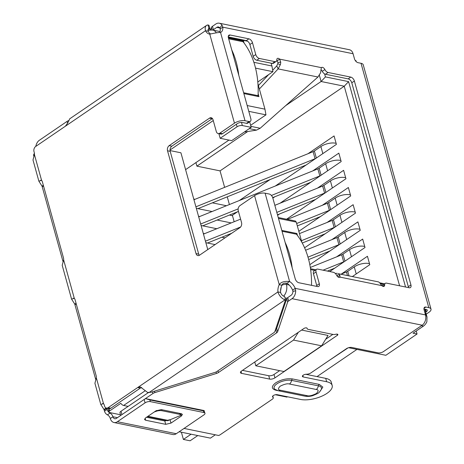 <?xml version="1.0" encoding="UTF-8"?>
<svg xmlns="http://www.w3.org/2000/svg" width="464" height="464" viewBox="0 0 464 464"><rect width="100%" height="100%" fill="white"/><g stroke="black" fill="none" stroke-linecap="round" stroke-linejoin="round"><path stroke-width="0.7" d="M280.552 291.125L281.329 286.63M170.033 150.023L213.26 120.559M218.892 133.702L220.162 138.295L237.069 126.771A3.845 1.601 -15.5 0 1 242.347 125.547L251.181 127.345L231.675 140.644L220.162 138.295M210.552 33.918L209.85 33.483M109.591 408.645L109.115 411.29L120.82 403.309A3.845 2.21 -124.3 0 0 123.604 405.466L128.128 406.389M120.512 414.764L110.13 412.647A3.845 1.601 -15.5 0 1 109.028 411.904A3.845 1.601 -15.5 0 1 109.115 411.29M248.785 111.354L265.959 114.857L250.618 125.315M228.943 140.087L185.594 169.638M207.768 249.586L180.925 152.795L170.062 150.58M301.878 242.324L296.264 222.076L295.406 221.026L278.232 217.523M301.612 330.061L328.031 335.443L321.627 345.819L293.526 340.089L255.815 365.794L254.759 361.995M348.621 347.704L385.839 355.291L417.049 334.016L413.03 333.198L423.435 326.105L421.44 325.699M179.15 431.764L210.412 438.138L215.302 434.803M328.541 360.882L347.994 347.907M243.855 93.577L258.953 96.657L258.129 93.682M244.081 43.019L243.53 41.041L228.433 37.961M297.453 235.474L296.902 233.496L281.805 230.417M251.181 127.345L249.649 121.823M247.173 105.543L264.95 109.168L257.955 83.938M253.878 62.309L271.916 65.987L271.133 63.168M324.609 73.898L325.444 76.902L348.592 81.623L405.553 287.013M383.612 284.484L382.974 284.357L383.107 284.832M314.865 270.466L310.631 269.607M296.264 222.076L278.487 218.451M265.959 114.857L264.95 109.168M298.335 332.294L293.526 340.089M255.815 365.794L283.916 371.525L321.627 345.819M416.22 331.029L417.049 334.016M424.838 309.152L427.002 316.947L426.868 321.761A9.616 6.774 101.5 0 1 423.435 326.105M427.002 316.947L424.925 312.701L423.974 309.285M315.851 269.793L310.503 268.702M382.974 284.357L380.115 283.371M384.604 283.811L379.633 282.796M348.592 81.623L344.247 86.217L399.597 285.801M325.444 76.902L321.1 81.502L344.247 86.217L220.058 170.874L196.91 166.153L195.924 162.597M319.383 75.313L321.1 81.502L285.667 105.653M271.916 65.987L272.925 71.676L257.804 81.983M255.542 68.133L272.925 71.676M287.442 396.766L286.955 397.103L275.401 394.748M356.932 349.398L317.04 376.594M229.396 204.543L227.261 196.829M224.628 187.352L220.058 170.874M275.291 186.023L336.406 144.368L334.074 135.94L307.974 153.729M270.1 179.545L239.285 200.552M231.925 215.586L237.417 211.845M234.163 221.728L232.493 215.702L229.413 215.076M280.059 203.215L341.173 161.553L338.842 153.132L312.742 170.92M274.868 196.736L272.849 198.111M286.561 219.223L345.941 178.744L343.604 170.317L317.509 188.106M279.635 213.927L277.617 215.302M298.822 231.304L350.709 195.936L348.371 187.508L322.277 205.297M304.599 247.805L355.476 213.121L353.139 204.699L327.045 222.488M309.813 264.689L360.244 230.312L357.906 221.885L331.812 239.679M329.73 271.556L365.011 247.503L362.674 239.076L336.574 256.865M352.565 276.428L369.779 264.695L367.442 256.267L341.342 274.056M215.093 244.592L205.859 242.707M203.29 233.438L204.52 233.688M221.873 237.226L224.97 237.858M216.827 228.723L201.092 225.516M198.522 216.247L199.752 216.502M217.106 220.04L231.223 222.917M212.06 211.538L196.324 208.33M193.755 199.062L194.984 199.311M212.338 202.849L226.455 205.726M243.53 41.041L242.637 41.656M296.902 233.496L296.009 234.111M196.91 166.153L247.689 131.538M369.501 263.691A10.579 4.408 164.5 0 0 354.258 266.881L347.756 271.312L348.974 275.697M347.408 275.378L346.469 271.985L341.208 274.114M346.469 271.985A3.845 1.601 164.5 0 0 347.756 271.312M344.526 261.47A3.845 1.601 -15.5 0 1 343.667 261.876L341.701 254.8L310.312 267.461M323.048 270.193L343.667 261.876M334.706 268.157L327.445 271.086M364.733 246.5A10.579 4.408 164.5 0 0 349.491 249.69L342.989 254.127L344.949 261.18M341.701 254.8A3.845 1.601 164.5 0 0 342.989 254.127M339.758 244.279A3.845 1.601 -15.5 0 1 338.9 244.685L336.934 237.609L305.619 250.241M307.992 257.155L338.9 244.685M329.945 250.966L308.653 259.556M359.965 229.309A10.579 4.408 164.5 0 0 344.729 232.505L338.227 236.936L340.182 243.989M336.934 237.609A3.845 1.601 164.5 0 0 338.227 236.936M334.991 227.087A3.845 1.601 -15.5 0 1 334.132 227.499L332.166 220.417L299.46 233.612M301.426 240.694L334.132 227.499M325.177 233.781L302.261 243.026M355.198 212.123A10.579 4.408 164.5 0 0 339.961 215.313L333.459 219.745L335.414 226.797M332.166 220.417A3.845 1.601 164.5 0 0 333.459 219.745M330.223 209.902A3.845 1.601 -15.5 0 1 329.365 210.308L327.398 203.232L287.355 219.385M296.658 223.503L329.365 210.308M320.409 216.589L297.325 225.904M350.43 194.932A10.579 4.408 164.5 0 0 335.194 198.122L328.692 202.553L330.646 209.612M327.398 203.232A3.845 1.601 164.5 0 0 328.692 202.553M325.455 192.711A3.845 1.601 -15.5 0 1 324.597 193.117L322.637 186.041L274.845 205.32M205.436 241.187L240.63 226.995M276.811 212.396L324.597 193.117M315.642 199.398L277.472 214.797M231.733 233.253L207.472 243.037M345.663 177.741A10.579 4.408 164.5 0 0 330.426 180.937L323.924 185.368L325.879 192.421M240.596 219.136L203.476 234.111M322.637 186.041A3.845 1.601 164.5 0 0 323.924 185.368M320.688 175.52A3.845 1.601 -15.5 0 1 319.829 175.931L317.869 168.85L198.708 216.92M200.674 224.002L238.148 208.881M271.411 195.46L319.829 175.931M310.874 182.213L272.699 197.612M238.455 211.422L202.704 225.846M340.895 160.55A10.579 4.408 164.5 0 0 325.658 163.746L319.157 168.177L321.111 175.23M317.869 168.85A3.845 1.601 164.5 0 0 319.157 168.177M315.92 158.328A3.845 1.601 -15.5 0 1 315.062 158.74L313.101 151.664L193.94 199.735M195.907 206.811L315.062 158.74M306.107 165.022L197.942 208.655M336.133 143.364A10.579 4.408 164.5 0 0 320.891 146.554L314.389 150.986L316.344 158.044M313.101 151.664A3.845 1.601 164.5 0 0 314.389 150.986M256.772 60.239A3.845 2.21 -124.3 0 1 253.158 56.324L255.757 54.549A3.845 2.21 55.7 0 0 259.37 58.464L256.772 60.239L272.327 63.411A3.845 2.21 55.7 0 0 273.557 63.22L276.161 61.445A3.845 2.21 -124.3 0 0 276.822 59.752A2.883 1.659 -124.3 0 1 277.321 58.481A2.883 1.659 -124.3 0 1 278.249 58.336A2.883 1.659 -124.3 0 1 279.641 59.137L280.726 62.141A7.697 5.417 101.5 0 1 280.337 64.658L278.139 68.898L259.359 89.013M244.487 131.904A3.845 0.748 0.2 0 0 246.419 131.741L256.528 130.117L260.182 128.25L317.962 77.018L320.537 72.86A7.697 5.417 -78.5 0 0 320.926 70.337L321.372 67.645A2.883 1.659 -124.3 0 1 321.54 67.5A2.883 1.659 -124.3 0 1 322.463 67.355A2.883 1.659 -124.3 0 1 324.887 69.554L322.289 71.323A3.845 2.21 55.7 0 0 325.519 74.257L348.168 78.874A3.845 2.21 -124.3 0 1 351.782 82.789L408.332 286.706A3.845 2.21 -124.3 0 1 408.482 287.61M212.877 30.096A3.845 1.601 -15.5 0 1 213.405 29.673L212.471 26.303A3.845 1.601 -15.5 0 0 211.462 27.417L210.604 29.957M212.471 26.303L215.853 24A7.697 5.417 101.5 0 1 219.257 23.2A7.697 5.417 101.5 0 1 222.018 25.172L222.784 27.167A9.616 5.533 -124.3 0 1 221.177 32.08A9.616 5.533 -124.3 0 1 220.528 32.422C218.376 32.428 214.791 33.008 209.774 34.15A9.616 6.774 101.5 0 1 209.49 34.104A9.616 6.774 101.5 0 1 205.506 30.705A7.697 4.425 -124.3 0 1 206.521 25.439A7.697 4.425 -124.3 0 1 208.005 24.975L208.974 28.472L209.728 28.559A3.845 1.601 -15.5 0 1 210.012 28.965A3.845 1.601 -15.5 0 1 209.989 29.423L209.763 30.096M110.786 408.239L108.112 407.694A3.845 2.709 101.5 0 1 106.407 408.088L109.086 408.633A3.845 2.709 -78.5 0 0 110.786 408.239L140.308 388.113L137.698 387.521L140.372 386.953L147.569 392.434L151.003 392.283L214.965 372.406A3.845 1.601 -15.5 0 0 216.943 371.484L273.824 332.711A3.845 1.601 -15.5 0 0 274.827 331.598L285.546 299.831L284.612 296.461L284.235 296.38A3.845 2.21 -124.3 0 1 280.621 292.465L277.948 291.926A9.616 6.774 101.5 0 1 279.253 284.676L281.926 285.221C282.582 283.475 284.275 282.825 287.001 283.272A9.616 5.533 -124.3 0 1 292.622 290.133L292.917 291.369L295.684 290.8A7.697 5.417 101.5 0 1 292.024 298.671L288.643 300.979L287.709 297.61A3.845 1.601 164.5 0 0 286.7 298.723L276.695 328.384A3.845 1.601 -15.5 0 1 275.691 329.504L275.488 329.637M285.546 299.831L285.169 299.756A7.697 4.425 -124.3 0 1 277.948 291.926L108.112 407.694M208.005 24.975L208.794 25.189A3.845 1.601 -15.5 0 1 209.078 25.595L210.012 28.965M206.521 25.439L69.606 118.894C68.759 121.365 67.309 123.836 65.256 126.307L205.506 30.705L208.179 31.25A3.845 2.21 -124.3 0 1 208.69 28.617A3.845 2.21 -124.3 0 1 208.974 28.472M317.962 77.018L278.139 68.898L276.764 65.888L272.675 70.267M268.621 74.611L258.402 85.556M316.871 286.421A3.845 2.21 55.7 0 0 316.721 285.517L319.319 283.742A3.845 2.21 55.7 0 1 318.809 286.375A3.845 2.21 55.7 0 1 317.579 286.566L298.845 282.744A3.845 2.21 55.7 0 1 295.232 278.829L272.797 197.937A3.845 2.21 -124.3 0 0 269.19 194.022L265.118 193.192A7.697 3.207 164.5 0 0 254.562 195.646L239.94 205.616A3.845 2.709 101.5 0 0 238.276 210.755L241.547 222.552A3.845 2.709 101.5 0 1 239.876 227.696L199.566 255.177A3.845 2.709 101.5 0 1 197.861 255.577A3.845 2.709 101.5 0 1 196.028 253.582L167.521 150.777A3.845 2.709 101.5 0 1 169.186 145.638L209.502 118.158A3.845 2.709 101.5 0 1 211.201 117.757A3.845 2.709 101.5 0 1 213.034 119.753L216.305 131.55A3.845 2.709 101.5 0 0 218.138 133.545A3.845 2.709 101.5 0 0 219.843 133.151L234.465 123.18A7.697 3.207 -15.5 0 1 245.021 120.727L249.093 121.556A3.845 2.21 55.7 0 0 250.322 121.365A3.845 2.21 55.7 0 0 250.833 118.732L228.398 37.839A3.845 2.21 55.7 0 1 228.909 35.206A3.845 2.21 55.7 0 1 230.144 35.015L248.878 38.837A3.845 2.21 55.7 0 1 252.486 42.752L255.757 54.549M199.305 255.333A3.845 2.709 101.5 0 1 198.708 254.127L170.195 151.328A3.845 2.709 101.5 0 1 171.866 146.183L212.176 118.703A3.845 2.709 101.5 0 1 212.437 118.546M210.459 33.947A9.616 6.774 101.5 0 1 208.179 31.25M65.256 126.307L35.67 146.479A3.845 2.709 101.5 0 0 34.005 151.624L34.237 152.465A4.808 3.387 101.5 0 1 34.417 154.547L32.996 159.987L38.866 181.169L41.569 180.322A4.808 3.387 101.5 0 1 42.415 181.958L63.446 257.793A4.808 3.387 101.5 0 1 63.632 259.875L62.205 265.315L71.584 299.135L74.281 298.294A4.808 3.387 101.5 0 1 75.133 299.924L96.164 375.759A4.808 3.387 101.5 0 1 96.344 377.841L94.917 383.281L100.792 404.463L103.495 403.622A4.808 3.387 101.5 0 1 104.342 405.252L104.574 406.093A3.845 2.709 101.5 0 0 106.407 408.088M140.308 388.113L141.7 387.521M280.621 292.465A9.616 6.774 101.5 0 1 281.926 285.221M106.099 408.001L103.977 409.451L100.792 404.463M76.055 303.241L74.768 304.123L71.584 299.135M43.338 185.275L42.05 186.157L38.866 181.169M218.138 133.545L220.818 134.09A3.845 2.709 -78.5 0 0 222.517 133.696L237.139 123.726A3.845 1.601 -15.5 0 1 242.417 122.502L246.488 123.331L249.093 121.556M321.372 67.645L279.641 59.137L277.037 60.906L277.965 62.489L280.726 62.141M277.965 62.489A3.845 2.709 101.5 0 1 277.768 63.748L280.337 64.658M277.768 63.748L276.764 65.888M382.783 286.294L384.644 285.024A2.883 1.659 -124.3 0 1 384.146 286.294A2.883 1.659 -124.3 0 1 381.826 285.638L379.952 283.173A7.697 5.417 -78.5 0 0 378.508 281.903L338.308 273.708A7.697 5.417 101.5 0 1 339.752 274.978L340.095 277.13A2.883 1.659 -124.3 0 1 339.926 277.275A2.883 1.659 -124.3 0 1 336.58 275.222A3.845 2.21 -124.3 0 0 333.349 272.293L317.794 269.12A3.845 2.21 55.7 0 0 316.558 269.311A3.845 2.21 55.7 0 0 316.048 271.945L313.449 273.719A3.845 2.21 -124.3 0 1 313.96 271.086L316.558 269.311M335.31 273.458L337.258 273.308M337.328 276.335L338.308 273.708M338.256 277.118L339.752 274.978M339.729 277.379L340.095 277.13L381.826 285.638M203.412 410.855L203.882 412.537A3.845 1.601 -15.5 0 1 204.984 413.285L203.963 410.524C204.531 410.936 204.346 411.04 203.412 410.855L149.884 399.939L145.8 398.669A3.845 1.601 164.5 0 0 144.142 399.481L116.458 418.348A3.845 2.709 101.5 0 1 114.753 418.748A3.845 2.709 101.5 0 1 112.92 416.753A3.845 2.21 55.7 0 0 110.009 413.082A3.845 2.21 -124.3 0 1 107.097 409.405L106.801 408.349A4.808 2.767 55.7 0 0 106.749 408.158M107.097 409.405L104.493 411.179L103.977 409.451M95.648 379.268L74.768 304.123M62.93 261.302L42.05 186.157M104.493 411.179A3.845 2.21 55.7 0 0 107.41 414.851L110.009 413.082M34.423 153.572L34.313 153.648A3.845 2.21 55.7 0 0 33.727 155.956M144.142 399.481L145.075 402.851L117.392 421.724A7.697 5.417 101.5 0 1 113.982 422.518A7.697 5.417 101.5 0 1 110.322 418.528A3.845 2.21 55.7 0 0 107.41 414.851M113.982 422.518L172.863 434.524A7.697 5.417 -78.5 0 0 176.274 433.724L117.392 421.724M203.882 412.537L150.353 401.621L149.884 399.939M35.821 146.375A7.697 5.417 101.5 0 1 39.341 140.285L67.025 121.411L67.558 123.343M204.984 413.285A3.845 1.601 -15.5 0 1 203.957 414.857L176.274 433.724M145.075 402.851A3.845 1.601 -15.5 0 1 150.353 401.621M161.246 409.602L181.32 413.697L182.427 414.439L181.395 416.017L170.99 423.104L165.712 424.334L145.638 420.239L144.53 419.497L145.563 417.919L155.968 410.831L161.246 409.602M203.963 410.524L145.8 398.669M170.126 419.688L164.778 420.964L146.554 417.246M68.695 120.599A3.845 1.601 164.5 0 0 67.025 121.411M254.562 195.646L279.253 284.676C280.824 282.1 284.275 281.039 289.606 281.497L287.001 283.272M425.674 312.15L426.265 311.744L425.592 309.302M326.644 381.727A19.239 8.01 -15.5 0 1 332.178 385.451L331.244 382.081A19.239 8.01 164.5 0 0 325.711 378.357L326.644 381.727L303.224 376.954A2.883 1.201 -15.5 0 1 302.395 376.397A2.883 1.201 -15.5 0 1 303.589 374.964A2.883 1.201 -15.5 0 1 306.472 374.233A3.845 1.601 -15.5 0 0 310.874 372.923L346.44 348.684A3.845 1.601 -15.5 0 1 351.718 347.455L378.143 352.843A3.845 1.601 -15.5 0 0 383.421 351.619L422.165 325.206A7.697 5.417 -78.5 0 0 425.5 314.923L424.102 309.877A3.845 2.21 -124.3 0 1 424.606 307.243A3.845 2.21 -124.3 0 1 425.842 307.052L428.794 307.655A7.697 3.207 -15.5 0 1 431.004 309.14A7.697 3.207 -15.5 0 1 428.945 312.289L426.225 314.145M428.794 307.655L361.027 63.29A7.697 3.207 -15.5 0 1 363.237 64.78L431.004 309.14M423.945 308.966L426.19 309.424A3.845 1.601 -15.5 0 1 427.298 310.172A3.845 1.601 -15.5 0 1 426.265 311.744M213.405 29.673L216.787 27.37A3.845 2.709 101.5 0 1 218.492 26.97A3.845 2.709 101.5 0 1 219.866 27.956L220.185 28.936A9.616 5.533 -124.3 0 1 219.71 32.532M220.185 28.936L222.784 27.167L353.063 53.731A7.697 5.417 -78.5 0 0 349.398 49.735L219.257 23.2M259.37 58.464L274.926 61.637L272.327 63.411M276.161 61.445A3.845 2.21 -124.3 0 1 274.926 61.637M276.724 60.639A2.883 1.659 -124.3 0 1 277.037 60.906M321.001 69.699A2.883 1.659 -124.3 0 1 322.289 71.323M325.519 74.257L328.123 72.483A3.845 2.21 -124.3 0 1 324.887 69.554M328.123 72.483L350.772 77.099A3.845 2.21 -124.3 0 1 354.38 81.014L410.93 284.931A3.845 2.21 -124.3 0 1 410.425 287.564A3.845 2.21 -124.3 0 1 409.19 287.755L386.541 283.139A3.845 2.21 -124.3 0 0 385.311 283.33A3.845 2.21 -124.3 0 0 384.644 285.024M385.311 283.33L382.707 285.105A3.845 2.21 55.7 0 0 382.145 285.911M265.118 193.192L289.606 281.497A9.616 5.533 -124.3 0 1 295.22 288.359L292.622 290.133M361.027 63.29L358.075 62.692A3.845 2.21 -124.3 0 1 354.461 58.771L353.063 53.731M156.548 410.478L156.617 411.162A3.845 1.108 -5.8 0 1 161.901 410.721L161.803 409.718M179.44 413.314L179.545 414.317L161.901 410.721M179.545 414.317A3.845 1.108 -5.8 0 1 180.629 414.961A3.845 1.108 -5.8 0 1 179.603 415.848L167.719 420.738L147.488 416.614M156.617 411.162L154.263 411.991M425.5 314.923L295.22 288.359L295.684 290.8M219.866 27.956L222.018 25.172M292.917 291.369A3.845 2.709 101.5 0 1 291.09 295.301L287.709 297.61M319.319 283.742L316.048 271.945M184.046 428.429L218.637 435.481A3.845 1.601 -15.5 0 0 220.296 434.669L272.246 399.26A3.845 1.601 -15.5 0 0 273.273 397.683A3.845 1.601 -15.5 0 0 272.826 397.172A2.883 1.201 -15.5 0 1 272.49 396.784A2.883 1.201 -15.5 0 1 274.033 395.183A2.883 1.201 -15.5 0 1 277.217 394.684L300.637 399.458A19.239 8.01 -15.5 0 0 321.883 396.14A19.239 8.01 -15.5 0 0 332.178 385.451M286.7 298.723L287.634 302.093A3.845 1.601 -15.5 0 1 288.643 300.979M287.634 302.093L277.634 331.754A3.845 1.601 -15.5 0 1 276.625 332.874L218.445 372.534A3.845 1.601 -15.5 0 1 216.468 373.45L154.872 392.596L154.489 391.204M152.436 391.842L152.9 393.513A3.845 1.601 -15.5 0 1 154.872 392.596M152.9 393.513L144.258 399.405M148.294 392.643L121.005 411.243A3.845 1.601 164.5 0 0 119.973 412.821L120.652 415.268M325.711 378.357L305.73 374.286M307.11 328.379A3.845 1.601 -15.5 0 0 307.133 328.634A3.845 1.601 -15.5 0 0 308.235 329.376L333.03 334.434A3.845 1.601 -15.5 0 0 335.895 334.248A1.926 0.8 -15.5 0 1 337.879 334.532A1.926 0.8 -15.5 0 1 337.363 335.315L274.943 377.864A3.845 1.601 -15.5 0 1 269.665 379.094L241.564 373.363A3.845 1.601 -15.5 0 1 240.456 372.621A3.845 1.601 -15.5 0 1 241.489 371.043L303.908 328.495A1.926 0.8 -15.5 0 1 305.846 327.851A1.926 0.8 -15.5 0 1 307.098 328.257A1.926 0.8 -15.5 0 1 307.11 328.379L307.04 328.141M332.839 334.393L325.658 339.288M279.641 370.655L274.009 374.494A3.845 1.601 -15.5 0 1 268.731 375.724L242.475 370.371M253.158 56.324L249.887 44.527A3.845 2.21 55.7 0 0 246.274 40.606L228.247 36.934M250.322 121.365L247.724 123.14A3.845 2.21 -124.3 0 1 246.488 123.331M316.721 285.517L313.449 273.719M277.774 390.618L275.912 390.241C271.283 388.838 271.202 386.379 275.668 382.858C281.196 379.552 286.798 378.247 292.488 378.943L319.249 384.401L322.84 387.08L320.067 391.372M292.14 267.682A76.943 54.184 -78.5 0 0 289.553 254.388A76.943 54.184 -78.5 0 0 285.116 242.359M311.524 285.331A76.943 54.184 -78.5 0 0 308.287 258.204A76.943 54.184 -78.5 0 0 296.467 234.204L282.042 231.263M197.774 435.563L190.089 440.8L183.396 439.437L191.081 434.2M183.396 439.437L181.395 432.222M238.769 75.226A76.943 54.184 -78.5 0 0 236.182 61.932A76.943 54.184 -78.5 0 0 231.745 49.903M243.623 92.736L258.054 95.677A76.943 54.184 -78.5 0 0 254.916 65.749A76.943 54.184 -78.5 0 0 243.095 41.748L228.671 38.808M257.155 96.286L258.054 95.677M237.069 126.771L236.373 124.253M123.604 405.466L145.203 390.746M208.063 30.717L209.67 30.119L212.669 30.056A9.616 6.774 101.5 0 1 216.323 32.84M242.347 125.547L241.483 122.415M281.915 285.244A3.845 1.601 -15.5 0 1 286.421 284.461L286.027 283.04M289.159 285.024L286.421 284.461A9.616 6.774 101.5 0 1 283.597 296.171M286.955 298.282L285.006 297.882M247.614 41.238L228.282 37.294M354.258 266.881L356.219 273.934M349.491 249.69L351.451 256.749M344.729 232.505L346.683 239.557M339.961 215.313L341.916 222.366M335.194 198.122L337.148 205.181M330.426 180.937L332.381 187.99M325.658 163.746L327.613 170.798M320.891 146.554L322.845 153.607M209.728 28.559L208.063 29.696M148.863 392.666L285.169 299.756M250.908 126.359L260.182 128.25M249.278 128.638L256.528 130.117M198.708 254.127L196.028 253.582M170.195 151.328L167.521 150.777M171.866 146.183L169.186 145.638M212.176 118.703L209.502 118.158M222.517 133.696L219.843 133.151M96.344 377.841L103.495 403.622M234.465 123.18L209.774 34.15M34.417 154.547L41.569 180.322M63.632 259.875L74.281 298.294M106.801 408.349L104.203 410.124M76.247 303.943L74.994 304.796M43.529 185.971L42.276 186.83M117.444 417.675L112.92 416.753L110.322 418.528M170.056 419.734L170.99 423.104M180.716 413.575L181.395 416.017M164.778 420.964L165.712 424.334M145.099 418.284L145.638 420.239M245.021 120.727L220.528 32.422M348.168 78.874L350.772 77.099M351.782 82.789L354.38 81.014M408.332 286.706L410.93 284.931M423.98 308.316L425.842 307.052M219.901 28.002L216.787 27.37M147.952 416.295L168.27 420.436M276.695 328.384L277.634 331.754M275.691 329.504L276.625 332.874M217.964 370.794L218.445 372.534M216.062 371.983L216.468 373.45M121.939 414.613L121.005 411.243M272.577 396.279L272.826 397.172M302.818 375.492L303.224 376.954M292.024 298.671L422.165 325.206M274.009 374.494L274.943 377.864M337.363 335.315L337.032 334.121M268.731 375.724L269.665 379.094M241.019 371.409L241.564 373.363M211.462 27.417L212.17 29.974M307.116 395.676L280.349 390.224C277.878 389.946 277.832 388.594 280.215 386.164C284.42 384.105 287.494 383.392 289.455 384.018L316.216 389.476C318.693 389.748 318.733 391.1 316.349 393.53C312.15 395.589 309.07 396.308 307.116 395.676A4.808 3.387 -78.5 0 1 304.987 396.181L278.22 390.723L275.024 389.383A10.678 4.449 164.5 0 1 278.383 382.939A10.678 4.449 164.5 0 1 291.618 380.393A4.808 3.387 101.5 0 1 289.455 384.018M280.349 390.224A4.808 3.387 101.5 0 1 278.22 390.723M304.987 396.181C307.928 396.604 310.607 396.395 313.014 395.56C319.998 392.544 318.368 393.373 321.297 389.435A10.678 4.449 164.5 0 0 318.385 385.851A4.808 3.387 101.5 0 1 316.216 389.476M319.249 384.401A1.926 1.357 101.5 0 0 318.385 385.851L291.618 380.393A1.926 1.357 101.5 0 1 292.488 378.943M275.912 390.241A1.926 1.357 101.5 0 1 276.231 390.079M228.282 36.285L230.144 35.015M246.274 40.606L248.878 38.837M249.887 44.527L252.486 42.752M108.06 408.43L109.028 411.904M220.064 31.564L212.669 30.056M355.894 60.535L356.19 61.602M102.503 403.57L103.53 403.663M73.289 298.242L74.321 298.335M40.577 180.276L41.603 180.368M180.484 413.528L180.629 414.961M272.803 395.983L273.273 397.683M307.133 328.634L306.971 328.065"/></g></svg>
